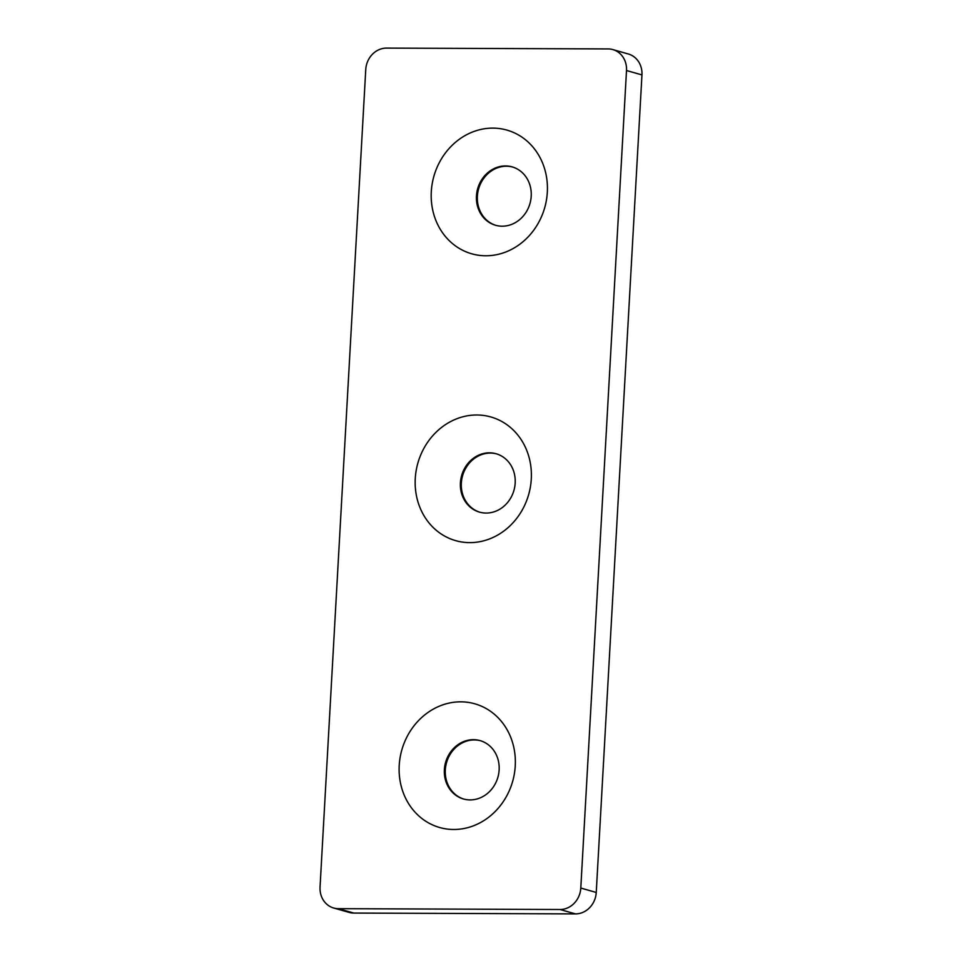 <?xml version="1.0" encoding="UTF-8"?>
<svg xmlns="http://www.w3.org/2000/svg" width="962" height="962" viewBox="0 0 962 962"><rect width="100%" height="100%" fill="white"/><g stroke="black" fill="none" stroke-linecap="round" stroke-linejoin="round"><path stroke-width="1.44" d="M453.667 829.484A64.31 57.6 -74.1 0 0 509.271 733.934A64.31 57.6 -74.1 0 0 408.778 733.561A64.31 57.6 -74.1 0 0 453.667 829.484M469.709 542.628A64.31 57.6 -74.1 0 0 525.3 447.077A64.31 57.6 -74.1 0 0 424.819 446.705A64.31 57.6 -74.1 0 0 469.709 542.628M485.75 255.772A64.31 57.6 -74.1 0 0 541.341 160.221A64.31 57.6 -74.1 0 0 440.849 159.848A64.31 57.6 -74.1 0 0 485.75 255.772M626.502 70.515A21.681 19.42 -74.1 0 0 612.878 49.591A21.681 19.42 -74.1 0 0 608.152 48.93L386.508 48.1A21.681 19.42 -74.1 0 0 365.752 69.541L320.045 887.084A21.681 19.42 -74.1 0 0 333.67 908.008A21.681 19.42 -74.1 0 0 338.396 908.669L560.04 909.511A21.681 19.42 -74.1 0 0 580.795 888.058L626.502 70.515L641.955 74.916A21.681 19.42 -74.1 0 0 628.33 53.992L612.878 49.591M502.152 226.19A30.351 27.177 -74.1 0 0 530.796 199.88A30.351 27.177 -74.1 0 0 512.145 166.883A30.351 27.177 -74.1 0 0 477.693 188.636A30.351 27.177 -74.1 0 0 495.538 225.264A30.351 27.177 -74.1 0 0 502.152 226.19M512.602 167.027A30.351 27.177 -74.1 0 0 478.619 188.901A30.351 27.177 -74.1 0 0 495.995 225.397M480.531 740.74A30.351 27.177 -74.1 0 0 446.548 762.613A30.351 27.177 -74.1 0 0 463.924 799.109M496.56 453.884A30.351 27.177 -74.1 0 0 462.578 475.757A30.351 27.177 -74.1 0 0 479.954 512.253M333.67 908.008L349.122 912.409A21.681 19.42 -74.1 0 0 353.848 913.07L575.492 913.9A21.681 19.42 -74.1 0 0 596.248 892.459L641.955 74.916M486.111 513.059A30.351 27.177 -74.1 0 0 514.766 486.736A30.351 27.177 -74.1 0 0 496.103 453.751A30.351 27.177 -74.1 0 0 461.652 475.493A30.351 27.177 -74.1 0 0 479.497 512.121A30.351 27.177 -74.1 0 0 486.111 513.059M470.081 799.915A30.351 27.177 -74.1 0 0 498.725 773.592A30.351 27.177 -74.1 0 0 480.062 740.608A30.351 27.177 -74.1 0 0 445.61 762.349A30.351 27.177 -74.1 0 0 463.456 798.977A30.351 27.177 -74.1 0 0 470.081 799.915M580.795 888.058L596.248 892.459M560.04 909.511L575.492 913.9M338.396 908.669L353.848 913.07"/></g></svg>
